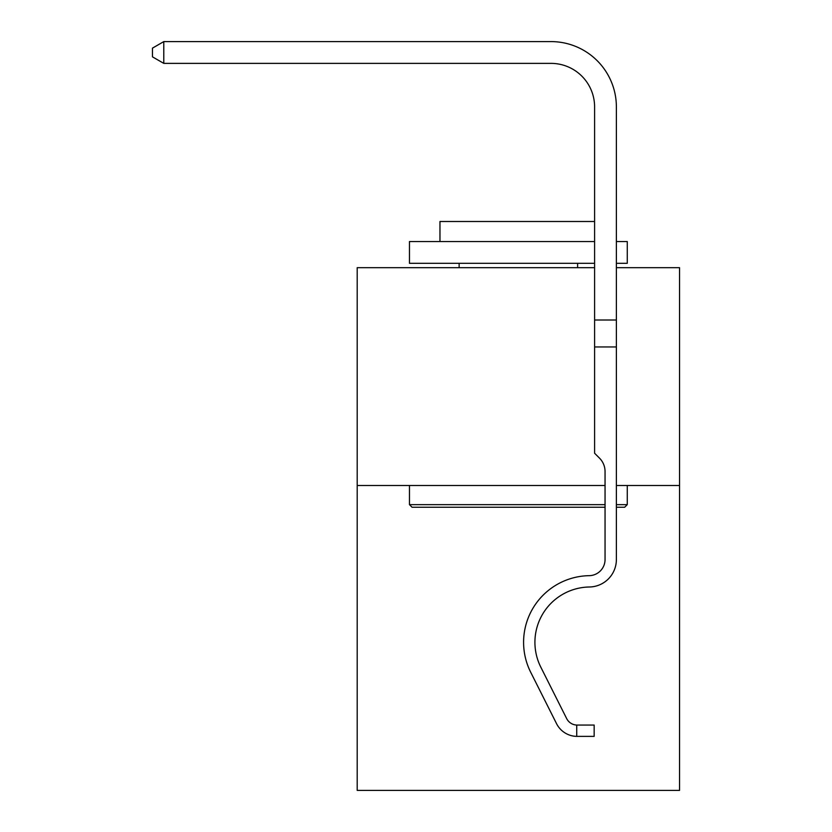 <?xml version="1.0" encoding="UTF-8"?>
<svg xmlns="http://www.w3.org/2000/svg" width="832" height="832" viewBox="0 0 832 832"><rect width="100%" height="100%" fill="white"/><g stroke="black" fill="none" stroke-linecap="round" stroke-linejoin="round"><path stroke-width="1.25" d="M616.377 267.675L679.536 267.675L679.536 790.4L357.198 790.4L357.198 267.675L594.599 267.675M679.536 485.482L616.377 485.482M605.051 485.482L357.198 485.482M616.377 346.954L594.599 346.954L594.599 106.943A43.555 43.555 144.7 0 0 551.034 63.378L163.79 63.378L152.464 56.846L152.464 48.131L163.79 41.6L551.034 41.6A65.343 65.343 -35.3 0 1 616.377 106.943L616.377 559.551A27.446 27.446 144.7 0 1 589.368 586.997A55.318 55.318 -35.3 0 0 540.81 667.15A55.318 55.318 -35.3 0 1 589.368 586.997A55.318 55.318 -35.3 0 0 540.81 667.15A55.318 55.318 -35.3 0 1 589.368 586.997A55.318 55.318 -35.3 0 0 540.81 667.15A55.318 55.318 -35.3 0 1 589.368 586.997A55.318 55.318 -35.3 0 0 540.81 667.15A55.318 55.318 -35.3 0 1 589.368 586.997A55.318 55.318 -35.3 0 0 540.81 667.15A55.318 55.318 -35.3 0 1 589.368 586.997M605.051 507.26L412.079 507.26L409.469 504.65L605.051 504.65M616.377 507.26L624.655 507.26L627.266 504.65L627.266 485.482M616.377 241.54L627.266 241.54L627.266 263.318L616.377 263.318M594.599 241.54L409.469 241.54L409.469 263.318L594.599 263.318M439.962 241.54L439.962 221.499L594.599 221.499M409.469 485.482L409.469 504.65M577.606 263.318L577.606 267.675M459.129 263.318L459.129 267.675M616.377 504.65L627.266 504.65M594.599 106.943A43.555 43.555 144.7 0 0 551.034 63.378A43.555 43.555 144.7 0 1 594.599 106.943A43.555 43.555 144.7 0 0 551.034 63.378A43.555 43.555 144.7 0 1 594.599 106.943A43.555 43.555 144.7 0 0 551.034 63.378A43.555 43.555 144.7 0 1 594.599 106.943A43.555 43.555 144.7 0 0 551.034 63.378A43.555 43.555 144.7 0 1 594.599 106.943A43.555 43.555 144.7 0 0 551.034 63.378A43.555 43.555 144.7 0 1 594.599 106.943A43.555 43.555 144.7 0 0 551.034 63.378A43.555 43.555 144.7 0 1 594.599 106.943A43.555 43.555 144.7 0 0 551.034 63.378A43.555 43.555 144.7 0 1 594.599 106.943A43.555 43.555 144.7 0 0 551.034 63.378A43.555 43.555 144.7 0 1 594.599 106.943A43.555 43.555 144.7 0 0 551.034 63.378A43.555 43.555 144.7 0 1 594.599 106.943A43.555 43.555 144.7 0 0 551.034 63.378A43.555 43.555 144.7 0 1 594.599 106.943A43.555 43.555 144.7 0 0 551.034 63.378A43.555 43.555 144.7 0 1 594.599 106.943A43.555 43.555 144.7 0 0 551.034 63.378A43.555 43.555 144.7 0 1 594.599 106.943A43.555 43.555 144.7 0 0 551.034 63.378A43.555 43.555 144.7 0 1 594.599 106.943A43.555 43.555 144.7 0 0 551.034 63.378A43.555 43.555 144.7 0 1 594.599 106.943A43.555 43.555 144.7 0 0 551.034 63.378A43.555 43.555 144.7 0 1 594.599 106.943A43.555 43.555 144.7 0 0 551.034 63.378A43.555 43.555 144.7 0 1 594.599 106.943A43.555 43.555 144.7 0 0 551.034 63.378A43.555 43.555 144.7 0 1 594.599 106.943A43.555 43.555 144.7 0 0 551.034 63.378A43.555 43.555 144.7 0 1 594.599 106.943A43.555 43.555 144.7 0 0 551.034 63.378A43.555 43.555 144.7 0 1 594.599 106.943A43.555 43.555 144.7 0 0 551.034 63.378A43.555 43.555 144.7 0 1 594.599 106.943A43.555 43.555 144.7 0 0 551.034 63.378A43.555 43.555 144.7 0 1 594.599 106.943A43.555 43.555 144.7 0 0 551.034 63.378A43.555 43.555 144.7 0 1 594.599 106.943A43.555 43.555 144.7 0 0 551.034 63.378A43.555 43.555 144.7 0 1 594.599 106.943A43.555 43.555 144.7 0 0 551.034 63.378A43.555 43.555 144.7 0 1 594.599 106.943A43.555 43.555 144.7 0 0 551.034 63.378A43.555 43.555 144.7 0 1 594.599 106.943A43.555 43.555 144.7 0 0 551.034 63.378A43.555 43.555 144.7 0 1 594.599 106.943A43.555 43.555 144.7 0 0 551.034 63.378A43.555 43.555 144.7 0 1 594.599 106.943M576.732 725.057A11.762 11.762 -35.3 0 1 566.665 718.578A11.762 11.762 -35.3 0 0 576.732 725.057A11.762 11.762 -35.3 0 1 566.665 718.578A11.762 11.762 -35.3 0 0 576.732 725.057L594.162 725.057L594.162 736.382L576.732 736.382L576.732 725.057A11.762 11.762 -35.3 0 1 566.665 718.578L540.81 667.15M576.732 736.382A23.088 23.088 -35.3 0 1 556.546 723.663L530.691 672.235A66.643 66.643 -35.3 0 1 589.191 575.671A16.12 16.12 144.7 0 0 605.051 559.551L605.051 471.536A18.928 18.928 -35.3 0 0 599.508 458.151A18.928 18.928 -35.3 0 1 605.051 471.536M589.191 575.671A16.12 16.12 144.7 0 0 605.051 559.551A16.12 16.12 144.7 0 1 589.191 575.671A16.12 16.12 144.7 0 0 605.051 559.551A16.12 16.12 144.7 0 1 589.191 575.671A16.12 16.12 144.7 0 0 605.051 559.551A16.12 16.12 144.7 0 1 589.191 575.671A16.12 16.12 144.7 0 0 605.051 559.551A16.12 16.12 144.7 0 1 589.191 575.671A16.12 16.12 144.7 0 0 605.051 559.551M574.704 736.258L573.934 736.154M594.599 346.954L594.599 453.242L599.508 458.151M616.377 550.815L616.377 559.551M530.691 672.235L556.546 723.663M163.79 63.378L163.79 41.6L551.034 41.6M594.599 320.008L616.377 320.008"/></g></svg>
